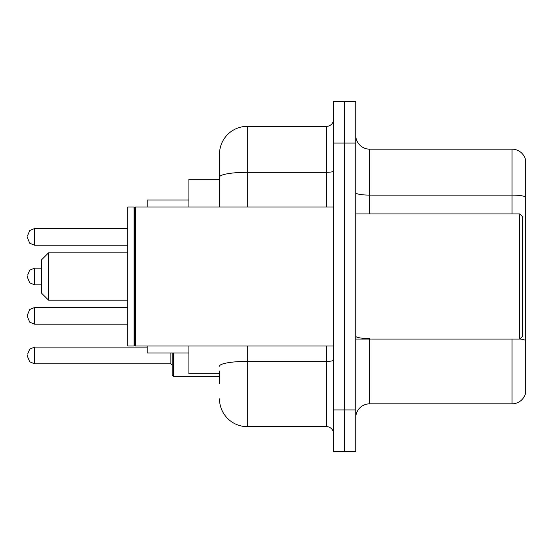 <?xml version="1.0" encoding="UTF-8"?>
<svg xmlns="http://www.w3.org/2000/svg" width="553" height="553" viewBox="0 0 553 553"><rect width="100%" height="100%" fill="white"/><g stroke="black" fill="none" stroke-linecap="round" stroke-linejoin="round"><path stroke-width="0.83" d="M219.5 203.919L219.5 177.14L219.5 179.186L188.919 179.186L188.919 206.988M219.5 373.814L188.919 373.814L188.919 346.012M219.5 383.547L219.5 371.035M333.5 409.96L333.5 451.67L344.623 451.67L344.623 409.96L344.623 451.67L355.745 451.67L355.745 409.96L344.623 409.96L344.623 143.04L344.623 409.96L333.5 409.96L333.5 143.04L344.623 143.04L344.623 101.33L344.623 143.04L355.745 143.04L355.745 409.96M355.745 143.04L355.745 101.33L333.5 101.33L333.5 143.04M247.309 346.012L247.309 426.646L326.546 426.646L326.546 346.012M219.5 206.988L219.5 154.163A27.802 27.802 0 0 1 247.309 126.354L326.546 126.354A6.954 6.954 0 0 0 333.5 119.407M219.5 154.163L219.5 169.453M333.5 433.593A6.954 6.954 0 0 0 326.546 426.646M247.309 426.646A27.802 27.802 0 0 1 219.5 398.837M355.745 417.75A13.901 13.901 0 0 1 369.646 403.842L512.002 403.842L512.002 339.058M525.35 159.167A13.901 13.901 0 0 0 512.002 149.158A13.901 13.901 0 0 1 525.35 159.167L525.35 393.833A13.901 13.901 0 0 1 512.002 403.842M525.35 196.847L525.35 196.847A13.901 2.412 180 0 0 512.002 195.105L512.002 149.158L369.646 149.158A13.901 13.901 0 0 1 355.745 135.25A13.901 13.901 0 0 0 369.646 149.158L369.646 213.942M525.35 197.041L525.35 348.238M48.505 300.134L48.505 252.866L41.551 259.82L41.551 293.18L48.505 300.134L127.743 300.134M147.209 346.012L147.209 352.959L188.919 352.959M188.919 200.041L147.209 200.041L147.209 206.988M519.792 213.942L522.571 216.721L522.571 336.279L519.792 339.058L519.792 213.942L355.745 213.942M135.395 346.012L134.697 345.314L134.697 207.686L135.395 206.988L135.395 346.012L333.5 346.012M133.999 346.012L127.743 346.012L127.743 206.988L133.999 206.988L133.999 346.012L134.697 345.314M27.65 317.235L29.724 322.185L34.604 324.182L34.604 307.503L29.724 309.5L27.65 314.457L27.65 317.235L27.65 314.457L27.65 317.235L27.65 314.457L27.65 317.235L27.65 315.846L27.65 317.235L29.724 322.185L34.604 324.182L127.743 324.182M173.621 352.959L173.621 376.317L172.232 374.927L172.232 352.959M27.65 355.461L27.65 356.858L27.65 355.461M27.65 236.878L27.65 238.267L27.65 236.878M27.65 276.5L27.65 277.889L27.65 276.5M333.5 360.169A6.954 1.21 0 0 1 326.546 361.379L247.309 361.379A27.802 4.825 180 0 0 219.5 366.21M247.309 126.354L247.309 172.308L326.546 172.308L326.546 126.354M219.5 177.14A27.802 4.825 180 0 1 247.309 172.308L247.309 206.988M326.546 206.988L326.546 172.308A6.954 1.21 0 0 0 333.5 171.098M369.646 339.058L369.646 403.842M512.002 213.942L512.002 195.105L369.646 195.105A13.901 2.412 -0 0 1 355.745 192.693M525.35 340.316A13.901 2.412 180 0 0 519.848 339.003M369.646 338.581A13.901 2.412 0 0 1 355.745 336.162M27.65 354.072L29.724 349.123L34.604 347.125L34.604 363.805L170.842 363.805L170.842 352.959M127.743 228.534L34.604 228.534L34.604 245.221L29.724 243.223L27.65 238.267M41.551 268.157L34.604 268.157L34.604 284.843L29.724 282.846L27.65 277.889M48.505 252.866L127.743 252.866M355.745 339.058L519.792 339.058M134.697 207.686L133.999 206.988M135.395 206.988L333.5 206.988M127.743 307.503L34.604 307.503L29.724 309.5L27.65 314.457M170.842 363.805L172.232 365.194M34.604 347.125L147.209 347.125M173.621 376.317L219.5 376.317M34.604 363.805L29.724 361.807L27.65 356.858M34.604 245.221L127.743 245.221M34.604 228.534L29.724 230.532L27.65 235.488M34.604 284.843L41.551 284.843M34.604 268.157L29.724 270.154L27.65 275.111"/></g></svg>
